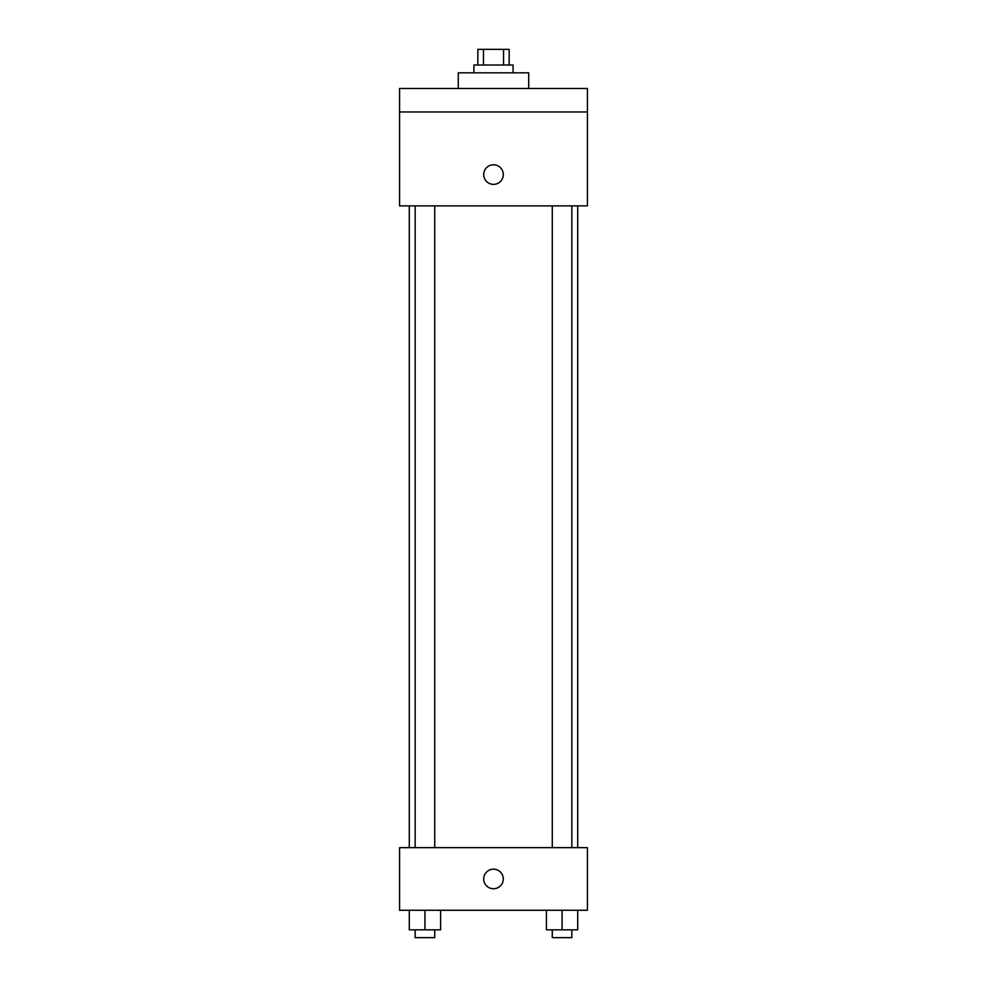 <?xml version="1.0" encoding="UTF-8"?>
<svg xmlns="http://www.w3.org/2000/svg" width="987" height="987" viewBox="0 0 987 987"><rect width="100%" height="100%" fill="white"/><g stroke="black" fill="none" stroke-linecap="round" stroke-linejoin="round"><path stroke-width="1.48" d="M483.457 65.006L483.457 49.35L477.844 49.35L477.844 65.006M483.457 49.35L509.156 49.35L509.156 65.006M503.543 65.006L503.543 49.35M473.933 72.828L473.933 65.006L513.067 65.006L513.067 72.828M528.724 88.485L528.724 72.828L458.276 72.828L458.276 88.485M399.587 88.485L587.413 88.485L587.413 111.963L399.587 111.963L399.587 88.485M587.413 111.963L587.413 205.876L399.587 205.876L399.587 111.963M493.5 184.359A9.784 9.784 0 0 1 485.024 169.678A9.784 9.784 0 0 1 501.976 169.678A9.784 9.784 0 0 1 493.5 184.359M399.587 847.648L587.413 847.648L587.413 910.261L399.587 910.261L399.587 847.648M493.5 888.732A9.784 9.784 0 0 1 485.024 874.063A9.784 9.784 0 0 1 501.976 874.063A9.784 9.784 0 0 1 493.5 888.732M546.403 910.261L546.403 929.828L577.716 929.828L577.716 910.261L577.716 929.828M562.059 929.828L562.059 910.261M571.843 929.828L571.843 937.65L552.276 937.65L552.276 929.828M409.284 910.261L409.284 929.828L440.597 929.828L440.597 910.261L440.597 929.828M424.941 929.828L424.941 910.261M434.724 929.828L434.724 937.65L415.157 937.65L415.157 929.828M577.716 847.648L577.716 205.876M409.284 847.648L409.284 205.876M552.276 205.876L552.276 847.648M571.843 205.876L571.843 847.648M434.724 847.648L434.724 205.876M415.157 847.648L415.157 205.876"/></g></svg>
